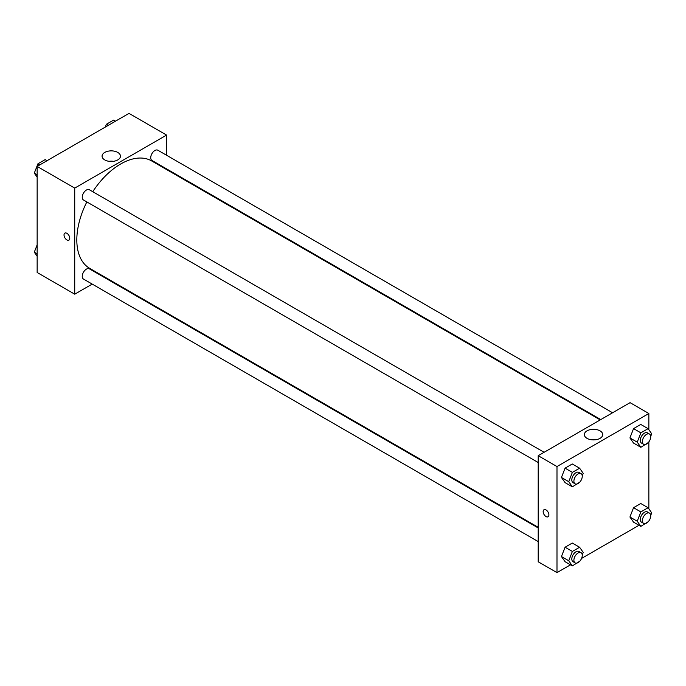 <?xml version="1.0" encoding="UTF-8"?>
<svg xmlns="http://www.w3.org/2000/svg" width="686" height="686" viewBox="0 0 686 686"><rect width="100%" height="100%" fill="white"/><g stroke="black" fill="none" stroke-linecap="round" stroke-linejoin="round"><path stroke-width="1.03" d="M92.207 284.09L74.731 294.183L37.147 272.488L37.147 166.415L129.011 113.379L166.587 135.082L166.587 155.259M166.587 168.893L166.587 169.553M104.761 152.421A9.192 5.308 180 0 1 114.776 151.272A9.192 5.308 180 0 1 120.453 156.168A9.192 5.308 180 0 1 111.261 161.476A9.192 5.308 180 0 1 102.068 156.168A9.192 5.308 180 0 1 104.761 152.421M74.731 294.183L74.731 188.11L37.147 166.415M74.731 188.11L166.587 135.082M113.49 161.321A9.192 5.308 0 0 0 109.031 161.321M64.87 233.111A4.056 2.341 -120 0 0 64.252 236.37A4.056 2.341 -120 0 0 66.902 239.946A4.056 2.341 60 0 1 64.244 236.37A4.056 2.341 60 0 1 64.87 233.111A4.056 2.341 60 0 1 68.926 235.461A4.056 2.341 60 0 1 68.926 240.143A4.056 2.341 60 0 1 66.902 239.946A4.056 2.341 -120 0 0 68.934 240.143M104.581 276.947L104.015 277.273M544.109 452.288L89.369 189.748A5.908 3.413 120 0 0 83.469 193.16A5.908 3.413 120 0 0 83.469 199.978L538.201 462.518M538.201 527.954L89.369 268.818A5.908 3.413 120 0 0 84.824 270.404A5.908 3.413 120 0 0 82.243 276.347A5.908 3.413 120 0 0 83.469 279.048L538.201 541.588M612.581 412.758L157.849 150.217A5.908 3.413 120 0 0 153.295 151.795A5.908 3.413 120 0 0 150.723 157.737A5.908 3.413 120 0 0 151.94 160.438L600.773 419.575M86.848 201.924A62.006 35.801 120 0 0 76.815 239.946A62.006 35.801 120 0 0 89.66 268.329L538.201 527.294M600.207 419.901L151.657 160.936A62.006 35.801 120 0 0 92.747 191.703M570.495 564.818L556.989 572.621L538.201 561.774L538.201 455.701L630.065 402.665L648.853 413.512L648.853 429.753M581.565 558.43L638.975 525.287M561.448 477.473L565.067 482.618L561.448 477.473L565.067 468.152L561.448 477.473L568.763 481.692L572.373 472.371L579.61 468.195L583.22 473.34L582.234 475.878M572.296 463.976L565.067 468.152L572.296 463.976L579.61 468.195M629.928 437.934L633.547 443.079L629.928 437.934L633.547 428.613L629.928 437.934L637.234 442.153L640.853 432.832L648.081 428.664L651.7 433.801L650.714 436.347M640.775 424.445L633.547 428.613L640.775 424.445L648.081 428.664M629.928 517.012L633.547 522.149L629.928 517.012L633.547 507.691L629.928 517.012L637.234 521.223L640.853 511.91L648.081 507.734L651.7 512.879L650.714 515.418M640.775 503.515L633.547 507.691L640.775 503.515L648.081 507.734M556.989 572.621L556.989 466.549L648.853 413.512M648.853 441.887L648.853 508.823M561.448 556.543L565.067 561.688L561.448 556.543L565.067 547.222L561.448 556.543L568.763 560.762L572.373 551.441L579.61 547.265L583.22 552.41L582.234 554.957M572.296 543.046L565.067 547.222L572.296 543.046L579.61 547.265M587.027 438.354A9.192 5.308 180 0 1 584.335 434.607A9.192 5.308 180 0 1 593.527 429.299A9.192 5.308 180 0 1 602.72 434.607A9.192 5.308 180 0 1 597.043 439.512A9.192 5.308 180 0 1 587.027 438.354M556.989 466.549L538.201 455.701M548.903 514.912A4.056 2.341 60 0 1 548.063 516.772A4.056 2.341 60 0 1 543.998 514.423A4.056 2.341 60 0 1 543.998 509.741A4.056 2.341 60 0 1 547.128 510.821A4.056 2.341 60 0 1 548.903 514.912M595.757 439.752A9.192 5.308 0 0 0 591.298 439.752M544.007 509.741A4.056 2.341 -120 0 0 544.007 514.423A4.056 2.341 -120 0 0 548.063 516.772M579.824 482.087L572.373 486.837L568.763 481.692M581.033 473.606L578.941 472.405A5.908 3.413 120 0 0 574.396 473.983A5.908 3.413 120 0 0 571.815 479.926A5.908 3.413 120 0 0 573.042 482.627L575.125 483.836A5.908 3.413 120 0 0 581.033 480.423A5.908 3.413 120 0 0 581.033 473.606A5.908 3.413 120 0 0 576.48 475.192A5.908 3.413 120 0 0 573.899 481.135A5.908 3.413 120 0 0 575.125 483.836M572.373 486.837L565.067 482.618M572.373 472.371L565.067 468.152M648.304 442.556L640.853 447.298L637.234 442.153M649.505 434.075L647.421 432.866A5.908 3.413 120 0 0 642.868 434.452A5.908 3.413 120 0 0 640.295 440.395A5.908 3.413 120 0 0 641.513 443.096L643.605 444.296A5.908 3.413 120 0 0 649.505 440.892A5.908 3.413 120 0 0 649.505 434.075A5.908 3.413 120 0 0 644.96 435.653A5.908 3.413 120 0 0 642.379 441.595A5.908 3.413 120 0 0 643.605 444.296M640.853 447.298L633.547 443.079M640.853 432.832L633.547 428.613M579.824 561.157L572.373 565.907L568.763 560.762M581.033 552.676L578.941 551.475A5.908 3.413 120 0 0 574.396 553.053A5.908 3.413 120 0 0 571.815 558.996A5.908 3.413 120 0 0 573.042 561.697L575.125 562.906A5.908 3.413 120 0 0 581.033 559.493A5.908 3.413 120 0 0 581.033 552.676A5.908 3.413 120 0 0 576.48 554.262A5.908 3.413 120 0 0 573.899 560.205A5.908 3.413 120 0 0 575.125 562.906M572.373 565.907L565.067 561.688M572.373 551.441L565.067 547.222M648.304 521.626L640.853 526.368L637.234 521.223M649.505 513.145L647.421 511.936A5.908 3.413 120 0 0 642.868 513.522A5.908 3.413 120 0 0 640.295 519.465A5.908 3.413 120 0 0 641.513 522.166L643.605 523.367A5.908 3.413 120 0 0 649.505 519.962A5.908 3.413 120 0 0 649.505 513.145A5.908 3.413 120 0 0 644.96 514.723A5.908 3.413 120 0 0 642.379 520.665A5.908 3.413 120 0 0 643.605 523.367M640.853 526.368L633.547 522.149M640.853 511.91L633.547 507.691M37.147 177.177L34.3 173.121L37.919 163.808L45.147 159.632L47.025 160.713M37.147 174.767L34.3 173.121M39.797 164.889L37.919 163.808M105.31 127.064L106.39 124.269L113.627 120.093L115.505 121.182M108.277 125.358L106.39 124.269M37.147 256.247L34.3 252.199L37.147 244.859M37.147 253.837L34.3 252.199"/></g></svg>
